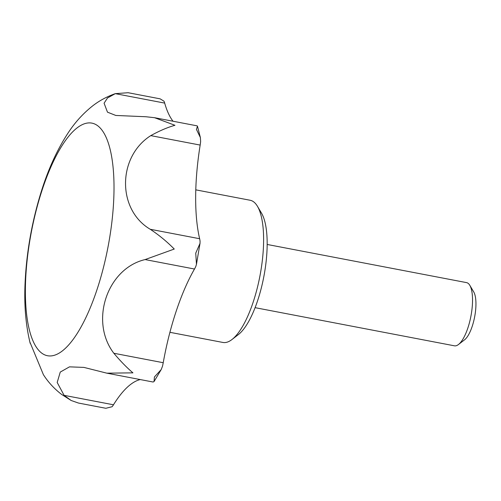 <?xml version="1.0" encoding="UTF-8"?>
<svg xmlns="http://www.w3.org/2000/svg" width="501" height="501" viewBox="0 0 501 501"><rect width="100%" height="100%" fill="white"/><g stroke="black" fill="none" stroke-linecap="round" stroke-linejoin="round"><path stroke-width="0.75" d="M169.927 332.313L222.901 342.452A72.394 23.885 -79.2 0 0 231.957 339.534A72.394 23.885 -79.2 0 0 257.483 287.173A72.394 23.885 -79.2 0 0 257.458 206.299A72.394 23.885 -79.2 0 0 250.112 200.25L195.778 189.848M231.957 339.534L238.332 334.618A65.957 21.762 -79.2 0 0 261.585 286.91A65.957 21.762 -79.2 0 0 261.56 213.226L257.458 206.299M140.261 379.564A128.701 42.466 -79.2 0 0 113.483 404.789A20.109 6.638 100.8 0 1 112.086 406.731L105.824 408.284L78.413 403.036L71.136 400.474L64.097 395.339L57.189 382.476L60.258 372.074L69.489 366.851L83.924 367.402L106.851 373.17L132.934 372.85C126.834 367.64 120.472 361.108 113.84 353.261C89.385 321.247 107.17 268.467 145.108 259.574L174.26 249.047C166.977 241.639 158.98 235.05 150.25 229.276C116.977 209.656 117.447 156.757 150.776 135.627C159.562 130.78 167.622 127.335 174.955 125.294L154.546 117.697L145.91 116.746L115.812 115.455L107.483 112.168L104.083 103.212L107.502 97.977L115.299 93.649L128.15 92.716L160.126 98.841L163.946 101.164A20.109 6.638 100.8 0 1 164.685 103.1A128.701 42.466 -79.2 0 0 173.027 121.236M29.835 341.926L43.374 374.623C48.102 382.094 54.171 388.688 61.567 394.4L71.136 400.474M35.396 213.551A118.38 39.059 -79.2 0 0 41.589 353.017A118.38 39.059 -79.2 0 0 104.001 265.305A118.38 39.059 -79.2 0 0 97.808 125.839A118.38 39.059 -79.2 0 0 35.396 213.551M154.546 117.697L197.037 125.832L197.457 126.158L196.436 129.402L200.381 137.568L200.638 141.414A20.109 6.638 100.8 0 1 200.168 145.077A128.701 42.466 -79.2 0 0 199.636 238.726A20.109 6.638 100.8 0 1 200.074 241.35L200.018 243.367L195.741 253.162L196.461 264.315L195.822 266.4A20.109 6.638 100.8 0 1 194.494 269.024A128.701 42.466 -79.2 0 0 163.226 362.711A20.109 6.638 100.8 0 1 162.456 366.375L161.172 369.606L154.421 376.965L154.045 381.568L153.131 382A20.109 6.638 100.8 0 1 152.792 381.962L106.851 373.17M255.084 307.664L454.438 345.815A32.177 10.615 -79.2 0 0 458.465 344.519A32.177 10.615 -79.2 0 0 469.813 321.247A32.177 10.615 -79.2 0 0 469.8 285.301A32.177 10.615 -79.2 0 0 466.537 282.614L267.183 244.463M458.465 344.519L464.571 339.803A26.002 8.58 -79.2 0 0 473.746 320.991A26.002 8.58 -79.2 0 0 473.733 291.939L469.8 285.301M194.494 269.024L145.108 259.574M200.168 145.077L150.776 135.627M164.685 103.1L115.299 93.649M113.483 404.789L64.097 395.339M199.636 238.726L150.25 229.276M163.226 362.711L113.84 353.261M115.017 93.743C106.162 96.906 98.284 101.29 91.395 106.895C82.577 114.122 75.031 122.476 68.75 131.97C56.951 149.768 47.401 170.916 40.099 195.421C31.356 224.673 26.34 254.132 25.05 283.804C24.086 305.516 25.795 325.368 30.192 343.36M200.018 243.367L196.461 264.315M154.045 381.568L161.172 369.606M197.457 126.158L200.381 137.568"/></g></svg>
